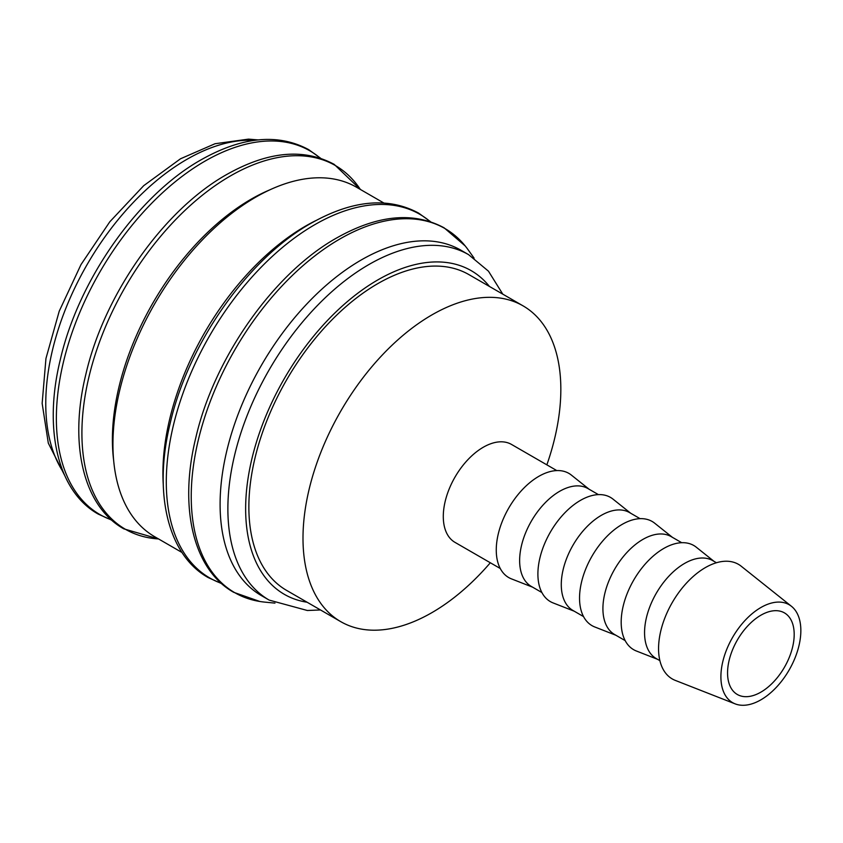<?xml version="1.0" encoding="UTF-8"?>
<svg xmlns="http://www.w3.org/2000/svg" width="843" height="843" viewBox="0 0 843 843"><rect width="100%" height="100%" fill="white"/><g stroke="black" fill="none" stroke-linecap="round" stroke-linejoin="round"><path stroke-width="1.26" d="M502.797 294.165L488.476 271.193L468.613 254.66L460.847 250.171A199.433 115.143 120 0 0 307.158 303.606A199.433 115.143 120 0 0 220.097 504.314A199.433 115.143 120 0 0 261.404 595.611L269.18 600.1L307.368 610.501L320.477 609.953M474.114 258.169L468.244 249.949A210.223 121.371 120 0 0 465.157 245.893A210.223 121.371 120 0 0 339.887 238.98A210.223 121.371 120 0 0 191.235 496.453A210.223 121.371 120 0 0 259.855 601.48A210.223 121.371 120 0 0 264.923 602.134L274.966 603.114M383.797 202.973L356.526 187.23A201.793 116.503 120 0 0 201.034 241.288A201.793 116.503 120 0 0 112.941 444.366A201.793 116.503 120 0 0 154.743 536.749L182.014 552.492M315.735 220.634A201.793 116.503 120 0 0 162.91 473.218A201.793 116.503 120 0 0 163.279 484.714M270.002 189.77A196.293 113.331 120 0 0 112.393 439.561A196.293 113.331 120 0 0 113.668 460.541M791.493 606.328L741.187 566.201A66.175 38.209 120 0 0 689.342 580.11A66.175 38.209 120 0 0 658.562 648.646A66.175 38.209 120 0 0 675.264 680.385L735.17 703.873A56.534 32.635 120 0 0 777.762 685.77A56.534 32.635 120 0 0 800.85 630.606A56.534 32.635 120 0 0 791.493 606.328A56.534 32.635 120 0 0 747.193 618.214A56.534 32.635 120 0 0 720.902 676.76A56.534 32.635 120 0 0 735.17 703.873M716.424 562.745L712.799 560.648A56.534 32.635 120 0 0 669.237 575.801A56.534 32.635 120 0 0 644.558 632.693A56.534 32.635 120 0 0 656.265 658.573L659.89 660.659M714.032 561.364L696.286 547.202A60.148 34.732 120 0 0 649.163 559.847A60.148 34.732 120 0 0 621.186 622.145A60.148 34.732 120 0 0 636.36 650.996L657.498 659.279M681.713 542.702L671.154 536.612A56.534 32.635 120 0 0 627.592 551.754A56.534 32.635 120 0 0 602.914 608.646A56.534 32.635 120 0 0 614.631 634.526L625.179 640.617M672.387 537.318L654.642 523.166A60.148 34.732 120 0 0 607.518 535.8A60.148 34.732 120 0 0 579.541 598.109A60.148 34.732 120 0 0 594.726 626.95L615.854 635.243M640.069 518.656L629.521 512.565A56.534 32.635 120 0 0 585.959 527.718A56.534 32.635 120 0 0 561.28 584.61A56.534 32.635 120 0 0 572.987 610.49L583.535 616.581M630.743 513.282L613.009 499.119A60.148 34.732 120 0 0 565.874 511.764A60.148 34.732 120 0 0 537.897 574.062A60.148 34.732 120 0 0 553.082 602.914L574.22 611.196M598.425 494.62L587.877 488.529A56.534 32.635 120 0 0 544.315 503.671A56.534 32.635 120 0 0 519.636 560.563A56.534 32.635 120 0 0 531.343 586.443L541.891 592.534M589.109 489.235L571.364 475.083A60.148 34.732 120 0 0 524.241 487.718A60.148 34.732 120 0 0 496.264 550.026A60.148 34.732 120 0 0 511.438 578.867L532.576 587.16M556.791 470.584L511.532 444.451A56.534 32.635 120 0 0 467.97 459.604A56.534 32.635 120 0 0 443.292 516.496A56.534 32.635 120 0 0 455.009 542.376L500.257 568.498M546.854 464.841A182.32 105.259 120 0 0 560.837 389.329A182.32 105.259 120 0 0 523.082 305.872A182.32 105.259 120 0 0 382.585 354.713A182.32 105.259 120 0 0 302.995 538.192A182.32 105.259 120 0 0 340.762 621.66A182.32 105.259 120 0 0 490.32 562.766M340.762 621.66L286.62 590.406A182.32 105.259 -60 0 1 248.864 506.938A182.32 105.259 -60 0 1 328.443 323.459A182.32 105.259 -60 0 1 468.94 274.618L523.082 305.872M794.19 634.452A47.113 27.197 -60 0 1 773.621 681.861A47.113 27.197 -60 0 1 737.319 694.484A47.113 27.197 -60 0 1 727.562 672.914A47.113 27.197 -60 0 1 748.131 625.506A47.113 27.197 -60 0 1 784.433 612.882A47.113 27.197 -60 0 1 794.19 634.452M468.613 254.66A199.433 115.143 120 0 0 368.897 264.544A199.433 115.143 120 0 0 227.873 508.803A199.433 115.143 120 0 0 269.18 600.1M489.446 286.451A186.872 107.893 120 0 0 377.78 279.929A186.872 107.893 120 0 0 245.64 508.803A186.872 107.893 120 0 0 307.126 602.239M430.162 221.593A209.991 121.234 120 0 0 314.787 224.681A209.991 121.234 120 0 0 166.292 481.859A209.991 121.234 120 0 0 221.319 583.324M81.908 433.144A209.991 121.234 120 0 0 158.547 538.94L123.773 528.835C83.236 506.179 68.715 443.913 85.87 374.239C104.142 294.502 163.69 209.865 226.63 174.554C267.779 151.34 303.628 147.947 334.197 164.364L360.351 189.433A209.991 121.234 120 0 0 230.392 175.955A209.991 121.234 120 0 0 81.908 433.144M320.224 158.126A209.991 121.234 120 0 0 204.849 161.213A209.991 121.234 120 0 0 56.365 418.391A209.991 121.234 120 0 0 111.381 519.857M254.67 140.317A199.433 115.143 120 0 0 186.788 159.401A199.433 115.143 120 0 0 45.764 403.66A199.433 115.143 120 0 0 63.183 471.996M465.157 245.893L444.135 227.831C413.565 211.414 377.706 214.817 336.557 238.021C273.627 273.332 214.069 357.969 195.808 437.707C178.642 507.381 193.163 569.647 233.701 592.313L259.855 601.48M430.615 221.751L418.592 213.089C388.022 196.672 352.163 200.065 311.025 223.279C248.084 258.58 188.526 343.227 170.265 422.965C153.099 492.639 167.62 554.894 208.158 577.56L221.677 583.641M320.688 158.284L308.654 149.622C278.095 133.205 242.236 136.598 201.087 159.812C138.157 195.112 78.599 279.76 60.338 359.497C43.172 429.171 57.693 491.427 98.231 514.093L111.75 520.173M258.074 139.906L248.527 139.127L215.028 143.732L180.507 158.779L143.7 185.692L109.811 221.772L81.012 264.565L59.231 311.183L45.954 358.486L42.15 403.397L48.304 443.133L64.521 475.136"/></g></svg>
